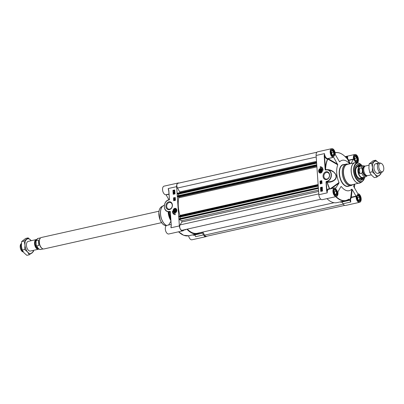 <?xml version="1.0" encoding="UTF-8"?>
<svg xmlns="http://www.w3.org/2000/svg" width="404" height="404" viewBox="0 0 404 404"><rect width="100%" height="100%" fill="white"/><g stroke="black" fill="none" stroke-linecap="round" stroke-linejoin="round"><path stroke-width="0.61" d="M377.715 164.484A4.954 2.722 77.4 0 0 373.958 167.822A4.954 2.722 77.4 0 0 376.296 172.937A4.954 2.722 77.4 0 0 379.351 171.811M381.048 172.659L380.871 173.962L376.846 177.103L375.084 174.331L372.225 171.801L372.478 167.453L371.635 163.352L375.664 160.206L378.76 163.019A7.525 4.131 77.4 0 0 378.518 162.736A7.525 4.131 77.4 0 0 374.2 161.656A7.525 4.131 77.4 0 0 372.478 167.453A7.525 4.131 77.4 0 0 375.084 174.331A7.525 4.131 77.4 0 0 379.406 175.412A7.525 4.131 77.4 0 0 380.916 172.69M375.664 160.206L373.165 160.767L369.14 163.908L368.887 168.256L369.731 172.357L371.493 175.134L374.346 177.664L376.846 177.103M369.731 172.357L372.225 171.801M369.14 163.908L371.635 163.352M28.219 241.37A4.954 2.722 77.4 0 0 26.447 245.496A4.954 2.722 77.4 0 0 30.381 251.041L38.481 249.233A4.954 2.722 -102.6 0 1 34.552 243.683A4.954 2.722 -102.6 0 1 36.32 239.562A4.954 2.722 -102.6 0 1 36.698 239.527M31.244 240.693A7.525 4.131 77.4 0 0 31.012 240.41A7.525 4.131 77.4 0 0 26.689 239.33A7.525 4.131 77.4 0 0 24.972 245.127A7.525 4.131 77.4 0 0 27.578 252.005A7.525 4.131 77.4 0 0 31.896 253.086A7.525 4.131 77.4 0 0 33.406 250.364M28.154 237.88L25.659 238.441L21.634 241.582L21.382 245.93L22.225 250.031L23.982 252.808L26.841 255.338L29.335 254.778L27.578 252.005L24.72 249.475L24.972 245.127L24.129 241.026L28.154 237.88L31.249 240.693M33.542 250.334L33.36 251.636L29.335 254.778M22.225 250.031L24.72 249.475M21.634 241.582L24.129 241.026M180.32 218.488L180.017 216.882M179.502 216.999L318.241 185.992L179.502 216.999L179.002 216.807L179.033 216.115L318.175 185.012L179.033 216.115M179.947 215.908A0.55 0.303 77.4 0 0 179.942 215.408A24.038 13.196 -102.6 0 1 178.714 197.819A0.55 0.303 77.4 0 0 178.427 197.031L177.679 196.627L177.568 195.829L316.756 164.721L177.568 195.829M178.719 195.571L178.417 193.971M177.912 194.082L177.447 193.976L177.427 193.198L316.569 162.1L177.427 193.198M179.886 192.647A0.732 0.404 77.4 0 0 179.73 191.94L177.482 188.032A3.025 1.661 -102.6 0 1 177.906 183.305L316.948 152.222M344.698 205.399L206.338 236.325A3.025 1.661 -102.6 0 1 204.596 235.143L202.818 232.053M334.078 202.712L197.364 233.27A24.038 13.196 -102.6 0 1 187.325 229.088M320.877 199.238L182.098 230.26A3.025 1.661 -102.6 0 1 180.038 228.412A3.025 1.661 -102.6 0 1 180.063 224.912L181.835 222.013A0.732 0.404 77.4 0 0 181.886 221.321A0.732 0.404 77.4 0 0 181.522 220.751L179.28 219.544L179.169 218.746L318.357 187.638L179.169 218.746M38.84 249.101A4.954 2.722 -102.6 0 1 38.481 249.233M38.441 240.057L38.819 245.491L36.875 245.925L36.269 245.233L36.037 241.228L36.496 240.491L38.441 240.057L38.819 245.491M42.587 248.713A5.686 3.121 -102.6 0 1 42.455 248.657A5.686 3.121 -102.6 0 1 39.198 242.445A5.686 3.121 -102.6 0 1 40.158 238.385A5.686 3.121 -102.6 0 1 40.254 238.284M161.514 222.67L44.006 248.935A5.873 3.222 -102.6 0 1 42.713 248.773A5.873 3.222 -102.6 0 1 39.35 242.365A5.873 3.222 -102.6 0 1 40.344 238.173A5.873 3.222 -102.6 0 1 41.44 237.476L158.954 211.211M23.255 251.869A4.954 2.722 -102.6 0 1 20.892 246.738A4.954 2.722 -102.6 0 1 21.382 243.723M23.381 252.051L22.897 251.894A4.368 2.399 -102.6 0 1 20.2 247.051A4.368 2.399 -102.6 0 1 21.084 243.784L21.397 243.491M368.963 165.211L365.519 165.978A4.954 2.722 77.4 0 0 363.757 170.104A4.954 2.722 77.4 0 0 367.68 175.649L371.256 174.851M359.868 173.73C358.393 171.958 358.267 170.145 359.489 168.296L361.434 167.862C362.555 169.448 362.681 171.261 361.812 173.296L359.868 173.73L359.489 168.296M365.16 166.11L363.231 165.741L360.297 166.398A5.686 3.121 77.4 0 0 358.267 171.129A5.686 3.121 77.4 0 0 362.777 177.497L365.711 176.841L367.302 175.684M360.817 166.276A5.873 3.222 77.4 0 0 359.994 166.276A5.873 3.222 77.4 0 0 357.904 171.16A5.873 3.222 77.4 0 0 362.56 177.735A5.873 3.222 77.4 0 0 363.297 177.381M381.103 163.312L380.048 162.974A4.954 2.722 77.4 0 0 379.184 162.923A4.954 2.722 77.4 0 0 377.417 167.049A4.954 2.722 77.4 0 0 381.346 172.594A4.954 2.722 77.4 0 0 382.108 172.18L382.916 171.427A4.368 2.399 77.4 0 0 383.8 168.16A4.368 2.399 77.4 0 0 381.103 163.312A4.368 2.399 77.4 0 0 378.78 166.903A4.368 2.399 77.4 0 0 380.361 170.968A4.368 2.399 77.4 0 0 382.916 171.427M360.918 178.098A5.964 3.272 -102.6 0 1 360.383 178.316A5.964 3.272 -102.6 0 1 358.651 177.922A5.964 3.272 -102.6 0 1 355.656 171.639A5.964 3.272 -102.6 0 1 357.782 166.675A5.964 3.272 -102.6 0 1 358.358 166.64M357.757 166.776A5.964 3.272 77.4 0 0 357.489 166.766A5.964 3.272 77.4 0 0 357.484 166.771M319.862 170.725L320.321 170.044L320.998 170.119L321.225 170.882L320.771 171.564L320.089 171.488L319.862 170.725L320.428 170.867L321.099 170.448M320.806 170.372A23.886 13.115 77.4 0 0 320.781 171.548M320.569 171.543L320.428 170.867M320.321 170.044L321.029 170.22M363.206 177.447L360.883 179.987A7.706 4.232 77.4 0 0 363.161 177.507M360.641 166.221A7.706 4.232 77.4 0 0 359.727 165.463A7.706 4.232 77.4 0 0 357.52 164.948L360.706 166.256M359.464 166.392A6.514 3.575 77.4 0 0 357.747 166.12A6.514 3.575 77.4 0 0 355.5 171.67A6.514 3.575 77.4 0 0 358.762 178.386A6.514 3.575 77.4 0 0 360.585 178.831A6.514 3.575 77.4 0 0 362.024 177.851M358.742 166.554A6.126 3.363 77.4 0 0 358.272 166.473A6.126 3.363 77.4 0 0 355.54 171.23A6.126 3.363 77.4 0 0 358.641 178.068A6.126 3.363 77.4 0 0 360.913 178.29A6.126 3.363 77.4 0 0 361.302 178.012M363.246 177.417A7.706 4.232 -102.6 0 1 360.913 179.982A7.706 4.232 -102.6 0 1 357.868 178.815M355.293 167.291A7.706 4.232 -102.6 0 1 357.55 164.943A7.706 4.232 -102.6 0 1 360.757 166.266M353.455 159.378L353.49 159.065L348.667 160.141L347.667 158.6L347.102 158.595L348.157 160.363A0.369 0.333 155.3 0 0 348.632 160.459L353.455 159.378L350.869 163.615M341.991 202.005L342.996 203.747A4.404 2.419 77.4 0 0 345.531 205.464L359.6 202.318A4.404 2.419 -102.6 0 0 361.024 197.607A4.404 2.419 -102.6 0 0 357.803 193.703L353.556 186.214M340.724 186.971L341.314 186.512A15.594 8.565 77.4 0 0 351.758 189.123L350.743 197.309L351.283 197.561L352.167 189.436L356.025 196.142L350.743 197.309L349.96 199.485L350.526 199.485L351.283 197.561L356.106 196.485L356.025 196.142M325.604 169.554L324.447 155.858A4.772 2.621 77.4 0 0 327.573 158.984A24.715 13.569 77.4 0 0 325.402 169.503L325.175 169.907L325.72 169.867L325.604 169.554A24.482 13.443 -102.6 0 1 327.755 159.136A5.055 3.555 24.8 0 0 327.846 159.12L328.093 158.686L333.542 157.277A4.404 2.419 -102.6 0 1 330.321 153.374A4.404 2.419 -102.6 0 1 331.745 148.662L317.675 151.808A4.404 2.419 77.4 0 0 316.11 155.474L318.852 194.733A4.404 2.419 77.4 0 0 322.341 199.667L336.411 196.521A4.404 2.419 -102.6 0 0 337.855 191.92L340.931 186.628L341.314 186.512L340.931 186.628M349.591 163.898A15.594 8.565 77.4 0 0 339.587 161.858L335.239 154.5A4.404 2.419 -102.6 0 0 331.745 148.662M321.14 168.685A2.202 1.773 104 0 1 321.165 168.69A2.202 1.773 104 0 1 322.301 169.806M321.624 172.508A2.202 1.773 104 0 1 321.2 172.806A2.202 1.773 104 0 1 320.094 172.963A2.202 1.773 104 0 1 320.074 172.952M318.64 171.22A2.308 1.858 -76 0 0 321.594 172.538A2.308 1.858 -76 0 0 322.286 169.766A2.308 1.858 -76 0 0 320.104 168.635A2.308 1.858 -76 0 0 318.64 171.22M329.462 175.124A3.419 2.752 104 0 1 325.841 179.063A3.419 2.752 104 0 1 323.882 176.371A3.419 2.752 104 0 1 327.503 172.427A3.419 2.752 104 0 1 329.462 175.124M324.19 155.863L324.447 155.858L324.488 153.606L324.19 155.863L325.175 169.907L325.937 169.953A5.873 4.732 104 0 1 331.123 174.589A5.873 4.732 104 0 1 326.735 181.371L326.437 181.441A0.55 0.444 -76 0 0 326.023 182.073L326.634 190.799L327.235 192.859L326.634 190.799M322.271 187.082L322.544 191.011L320.751 191.41L320.473 187.486L322.271 187.082M321.821 180.659L322.018 183.512L320.226 183.916L320.024 181.058L321.821 180.659M320.236 166.695A3.889 3.136 104 0 1 320.826 166.771A3.889 3.136 104 0 1 323.069 170.23A3.121 2.515 -76 0 0 321.281 167.771A3.121 2.515 -76 0 0 320.311 167.766L320.236 166.695L320.412 167.746M323.069 176.391A4.005 3.227 -76 0 0 328.205 178.669A4.005 3.227 -76 0 0 327.735 171.922A4.005 3.227 -76 0 0 323.069 176.391M335.729 196.672A24.588 13.499 77.4 0 0 345.733 200.672A24.588 13.499 77.4 0 0 348.667 199.318L348.632 199.475A579.195 398.475 25.9 0 1 348.571 200.374L340.648 202.146L348.713 200.49M340.648 202.146L340.451 201.854M348.667 199.318A0.369 0.298 -126.3 0 0 348.758 199.273L345.733 200.672L336.966 202.631A24.588 13.499 -102.6 0 1 326.967 198.632M350.005 199.465A4.772 2.621 77.4 0 0 350.051 199.722L350.778 202.005L350.551 199.627L350.046 199.707A0.732 0.404 77.4 0 0 349.914 199.536A26.053 14.307 77.4 0 0 349.96 199.485M349.914 199.536L349.672 199.657A25.896 14.221 -102.6 0 1 349.006 200.268A565.544 395.264 -159.8 0 0 349.066 199.374L348.859 199.116A24.432 13.413 -102.6 0 1 336.103 196.586M349.329 200.056L349.849 199.637M349.49 199.849A0.369 0.288 -135 0 0 349.606 199.788L348.925 200.414A0.369 0.369 0 0 1 348.768 200.49L348.571 200.374A0.369 0.258 3.9 0 0 349.006 200.268A0.369 0.293 50 0 1 348.819 200.465L340.84 202.263M348.389 199.531L348.632 199.475A0.369 0.258 3.7 0 0 349.066 199.374M335.138 152.813A24.432 13.413 -102.6 0 1 345.95 157.52L346.147 157.626A565.544 196.672 -22.2 0 0 345.996 157.217A0.369 0.343 159.7 0 0 345.577 157.111L345.708 157.085M345.95 157.166L345.996 157.217A25.896 14.221 -102.6 0 1 346.773 158.186L346.965 158.408L346.602 158.257M346.965 158.408L347.046 158.525A0.732 0.404 77.4 0 0 347.157 158.408L347.672 158.464L347.607 156.691L347.162 158.403A4.772 2.621 77.4 0 0 347.152 158.646M342.996 203.747L350.778 202.01L349.617 199.99L350.046 199.707M359.6 202.318A4.404 2.419 -102.6 0 1 356.106 196.485M352.167 189.436L351.758 189.123M353.556 186.289L353.571 186.153A15.594 8.565 77.4 0 0 354.151 184.315M353.49 159.065A4.404 2.419 -102.6 0 1 354.934 154.464A4.404 2.419 -102.6 0 1 358.111 157.691A4.404 2.419 -102.6 0 1 357.419 162.787M350.152 163.777L348.667 160.141L348.157 160.363L349.758 163.862M333.744 157.424L337.774 164.827L327.846 159.12L327.897 158.54A4.762 3.338 -158.5 0 1 327.806 158.555A4.404 2.419 -102.6 0 1 324.488 153.601L316.11 155.474M331.285 188.643L338.951 183.113L335.694 188.173M338.951 183.113L339.012 182.512L329.937 189.037M329.821 188.971A24.482 13.443 -102.6 0 1 327.255 182.199L327.346 181.84L326.553 181.643L326.851 181.578L327.922 181.845L327.831 182.199C331.719 182.547 337.598 179.891 336.103 174.972C333.931 171.195 330.618 169.412 326.159 169.624L325.402 169.574A0.369 0.293 101.3 0 0 325.639 169.867L325.674 169.872A0.369 0.293 101.3 0 1 325.639 169.867M329.487 189.042A4.772 2.621 77.4 0 0 326.886 190.789L326.281 182.068L327.255 182.199A450.298 71.493 -2.9 0 1 327.831 182.199M326.735 181.371L326.851 181.578A6.055 4.878 -76 0 0 331.366 175.73A6.055 4.878 -76 0 0 327.912 169.816L331.361 170.781L333.896 172.225L335.583 174.255L336.153 176.477L335.658 178.507L334.037 180.29L331.26 181.487L327.922 181.845A440.703 97.813 176 0 0 327.346 181.84A0.369 0.298 -76 0 0 327.068 182.265A24.715 13.569 77.4 0 0 329.619 189.016M325.937 169.953L327.912 169.816A6.055 4.878 -76 0 0 326.028 169.796L325.644 170.013M337.774 164.827A15.594 8.565 77.4 0 0 339.012 182.512M336.411 196.521A4.404 2.419 -102.6 0 1 333.093 192.748A4.404 2.419 -102.6 0 1 334.492 187.926A4.404 2.419 -102.6 0 1 335.704 188.178L335.891 188.128M327.755 159.136L327.806 158.555A0.369 0.308 -95.1 0 0 327.573 158.984L327.755 159.136M320.882 166.781A3.889 3.136 -76 0 0 320.342 166.721M321.332 167.786A3.121 2.515 104 0 1 321.387 167.796A3.121 2.515 104 0 1 323.008 169.417M321.826 180.709L320.13 181.088L320.327 183.891M321.296 181.229L321.412 181.957L320.715 181.532L320.766 182.073L320.423 181.77L320.645 181.376L321.231 181.78L321.296 181.229L321.347 181.936L320.655 181.512L320.705 182.058L320.423 181.77M320.645 181.376L321.291 181.795M321.387 182.29L320.443 182.295M321.397 182.674L320.811 183.234L320.498 182.876L321.397 182.674L320.751 183.219M321.927 190.476L321.321 190.299L321.821 190.688M320.473 187.486L320.852 191.39M322.271 187.133L320.579 187.512M321.266 190.375L321.589 190.92M321.756 187.82L321.518 187.643L321.427 188.219L320.958 188.219L320.857 187.668L320.993 188.072L321.438 187.491L321.781 187.784L321.554 188.183L321.458 187.628L321.362 188.203L320.897 188.203M320.963 187.648L321.054 188.072M321.438 187.491L321.847 187.799L321.554 188.183M321.801 188.274L321.912 188.996L321.22 188.572L321.271 189.112L320.922 188.809L321.15 188.421L321.73 188.819L321.801 188.274L321.852 188.981L321.155 188.557L321.205 189.097L320.922 188.809M321.837 188.996L321.564 188.794M321.15 188.421L321.796 188.835M321.872 189.299L321.286 189.86L320.973 189.501L321.872 189.299L321.225 189.845M321.034 190.107L321.968 190.43L321.973 190.966L321.539 191.052L321.039 190.643L321.185 190.193M321.468 190.026L322.028 190.446L321.528 190.042L322.028 190.446L321.973 190.966M321.907 190.88L321.604 191.067L321.099 190.658L321.539 191.052L321.039 190.643M321.261 190.284L321.806 190.713L321.321 190.299M321.544 190.188L321.867 190.461M321.2 190.36L321.751 190.789L321.2 190.36M321.528 190.905L321.205 190.632M321.771 188.981L321.22 188.572M321.332 181.957L320.715 181.532M361.186 166.196A7.964 4.373 77.4 0 0 355.328 167.18A7.964 4.373 77.4 0 0 354.869 171.271A7.964 4.373 77.4 0 0 357.949 178.901A7.964 4.373 77.4 0 0 363.666 177.295M357.959 200.813A3.121 1.712 77.4 0 0 359.954 200.142A3.121 1.712 77.4 0 0 359.787 196.96A3.121 1.712 77.4 0 0 358.924 195.551A3.121 1.712 77.4 0 0 356.833 195.788M358.515 200.561L357.161 199.01L356.99 196.536L358.166 195.617L359.52 197.172L359.691 199.642L358.515 200.561M358.909 201.349L358.914 201.349A3.303 1.813 77.4 0 0 358.914 201.349A3.303 1.813 77.4 0 0 359.898 200.293A3.303 1.813 77.4 0 0 359.924 200.212M358.868 195.496A3.303 1.813 77.4 0 0 358.813 195.435A3.303 1.813 77.4 0 0 357.469 194.9A3.303 1.813 77.4 0 0 357.464 194.9L357.469 194.9M357.565 199.475A1.853 1.02 77.4 0 0 357.404 197.819A1.853 1.02 77.4 0 0 357.03 197.142M357.883 199.839L357.722 197.571L357.005 196.743M359.52 197.172L357.722 197.571M359.691 199.642L358.035 200.015M355.212 161.549A3.121 1.712 77.4 0 0 357.207 160.878A3.121 1.712 77.4 0 0 357.252 160.731A3.121 1.712 77.4 0 0 356.182 156.287A3.121 1.712 77.4 0 0 354.091 156.53M354.419 159.747L354.242 157.277L355.424 156.353L356.772 157.908L356.944 160.383L355.767 161.302L354.419 159.747M356.166 162.085L356.161 162.085A3.303 1.813 77.4 0 0 356.166 162.085A3.303 1.813 77.4 0 0 357.151 161.029A3.303 1.813 77.4 0 0 357.176 160.954M356.121 156.232A3.303 1.813 77.4 0 0 356.065 156.171A3.303 1.813 77.4 0 0 354.727 155.636A3.303 1.813 77.4 0 0 354.722 155.641L354.727 155.636M354.823 160.211A1.853 1.02 77.4 0 0 354.288 157.878M355.136 160.575L354.98 158.307L354.257 157.484M356.772 157.908L354.98 158.307M356.944 160.383L355.288 160.752M332.022 155.747A3.121 1.712 77.4 0 0 334.017 155.075A3.121 1.712 77.4 0 0 333.85 151.899A3.121 1.712 77.4 0 0 332.992 150.485A3.121 1.712 77.4 0 0 330.901 150.727M332.578 155.5L331.229 153.949L331.053 151.475L332.234 150.556L333.583 152.106L333.76 154.581L332.578 155.5M332.972 156.282L332.977 156.282A3.303 1.813 77.4 0 0 332.977 156.282A3.303 1.813 77.4 0 0 333.962 155.232A3.303 1.813 77.4 0 0 333.987 155.151M332.931 150.429A3.303 1.813 77.4 0 0 332.876 150.369A3.303 1.813 77.4 0 0 331.538 149.839A3.303 1.813 77.4 0 0 331.533 149.839L331.538 149.839M331.634 154.414A1.853 1.02 77.4 0 0 331.467 152.757A1.853 1.02 77.4 0 0 331.098 152.076M331.947 154.772L331.79 152.51L331.068 151.682M333.583 152.106L331.79 152.51M333.76 154.581L332.098 154.949M334.77 195.011A3.121 1.712 77.4 0 0 336.764 194.339A3.121 1.712 77.4 0 0 336.598 191.163A3.121 1.712 77.4 0 0 335.734 189.749A3.121 1.712 77.4 0 0 333.643 189.991M335.325 194.763L333.972 193.208L333.8 190.738L334.977 189.814L336.33 191.37L336.502 193.844L335.325 194.763M335.719 195.546L335.724 195.546A3.303 1.813 77.4 0 0 335.724 195.546A3.303 1.813 77.4 0 0 336.709 194.496A3.303 1.813 77.4 0 0 336.734 194.415M335.679 189.693A3.303 1.813 77.4 0 0 335.623 189.633A3.303 1.813 77.4 0 0 334.28 189.102A3.303 1.813 77.4 0 0 334.275 189.102L334.28 189.102M334.381 193.678A1.853 1.02 77.4 0 0 334.214 192.021A1.853 1.02 77.4 0 0 333.84 191.339M334.694 194.036L334.532 191.769L333.815 190.946M336.33 191.37L334.532 191.769M336.502 193.844L334.845 194.213M320.13 169.433A1.515 1.222 -76 0 0 319.705 172.018A1.515 1.222 -76 0 0 321.736 170.942A1.515 1.222 -76 0 0 320.13 169.433M320.241 169.574A1.379 1.111 104 0 1 321.67 170.251A1.379 1.111 104 0 1 320.968 172.059A1.379 1.111 104 0 1 319.529 171.387A1.379 1.111 104 0 1 320.241 169.574M320.887 171.958A1.283 1.035 104 0 1 319.514 170.685A1.283 1.035 104 0 1 321.236 169.766A1.283 1.035 104 0 1 320.887 171.958M175.407 211.04L175.578 210.398M174.296 210.514L174.75 209.828L175.432 209.903L175.659 210.666L175.2 211.353L174.523 211.277L174.296 210.514L175.331 210.772M174.75 209.828L175.462 210.004M201.854 233.017L202.353 232.906L202.081 232.8A26.053 14.307 -102.6 0 1 201.409 233.411L193.238 235.093A579.195 398.475 25.9 0 1 192.829 234.845M186.284 229.321L185.865 229.523A26.053 14.307 -102.6 0 1 185.79 229.432M176.053 212.297A2.202 1.773 104 0 1 174.528 212.746A2.202 1.773 104 0 1 174.508 212.741M176.836 210.166A2.308 1.858 -76 0 0 176.72 209.555A2.308 1.858 -76 0 0 174.144 208.636A2.308 1.858 -76 0 0 173.321 211.923A2.308 1.858 -76 0 0 176.028 212.322A2.308 1.858 -76 0 0 176.836 210.166M175.594 208.474L175.553 208.464A2.202 1.773 -76 0 0 174.442 208.616A2.202 1.773 -76 0 0 173.215 210.848A2.202 1.773 -76 0 0 174.483 212.736A2.202 1.773 -76 0 0 175.594 212.585A2.202 1.773 -76 0 0 176.821 210.353A2.202 1.773 -76 0 0 175.553 208.464A2.202 1.773 104 0 1 175.594 208.474A2.202 1.773 104 0 1 176.73 209.59M166.69 206.429A3.419 2.752 104 0 1 170.311 202.49A3.419 2.752 104 0 1 172.271 205.181A3.419 2.752 104 0 1 168.65 209.121A3.419 2.752 104 0 1 166.69 206.429M171.175 226.397L170.993 227.775L171.286 225.518L170.306 211.474L169.544 211.433A5.873 4.732 104 0 1 164.352 206.792A5.873 4.732 104 0 1 168.746 200.01L169.044 199.945A0.55 0.444 -76 0 0 169.453 199.308L168.847 190.587L168.246 188.522L168.791 190.602M179.028 183.052A4.404 2.419 -102.6 0 0 178.194 182.982A4.404 2.419 -102.6 0 0 176.624 186.648L179.371 225.912L170.988 227.785A4.404 2.419 77.4 0 1 171.215 225.614M173.21 194.299L172.932 190.375L174.73 189.971L175.003 193.9L173.21 194.299M173.659 200.722L173.457 197.869L175.255 197.47L175.452 200.323L173.659 200.722M175.24 214.691A3.889 3.136 104 0 1 174.649 214.615A3.889 3.136 104 0 1 172.412 211.156A3.121 2.515 -76 0 0 174.2 213.61A3.121 2.515 -76 0 0 175.169 213.62L175.24 214.691M172.412 204.99A4.005 3.227 -76 0 0 167.271 202.712A4.005 3.227 -76 0 0 167.746 209.459A4.005 3.227 -76 0 0 172.412 204.99M202.353 232.906L203.515 234.926L195.733 236.663L194.592 234.951M200.096 232.679L200.657 232.553L201.162 233.32M186.89 229.189A24.588 13.499 77.4 0 0 197.485 233.805A24.588 13.499 77.4 0 0 200.137 232.648M184.017 229.831L183.901 230.017A4.404 2.419 -102.6 0 1 182.861 230.841A4.404 2.419 -102.6 0 1 179.371 225.912M193.183 235.098L201.303 233.436M188.618 235.79A4.404 2.419 77.4 0 0 191.981 239.784L206.05 236.643A4.404 2.419 -102.6 0 1 203.515 234.926M206.777 236.224A4.404 2.419 -102.6 0 1 206.05 236.643M194.309 234.547L195.733 236.663L194.728 234.921M171.129 224.437L166.872 225.392A4.404 2.419 77.4 0 0 165.473 230.214A4.404 2.419 77.4 0 0 168.791 233.987L182.861 230.841M168.963 199.823L166.125 194.89L169.018 194.243M168.635 224.998L170.912 221.276M169.69 212.1L170.271 212.105M168.786 199.869A6.055 4.878 -76 0 0 164.317 205.737A6.055 4.878 -76 0 0 167.781 211.62A6.055 4.878 -76 0 0 169.66 211.635L169.917 211.701A0.369 0.359 -164.1 0 1 170.256 211.878M169.544 211.433L169.968 211.57L169.736 212.105M170.18 211.63A0.369 0.359 -164 0 0 169.968 211.57A0.369 0.298 106.8 0 1 170.15 211.605L171.286 225.518M169.407 199.323L168.847 190.587M171.24 225.533L170.306 211.474L169.832 211.368M170.281 211.858L170.306 211.474L170.281 211.858M170.7 218.261A15.594 8.565 -102.6 0 1 169.215 211.979M178.194 182.982L164.125 186.128A4.404 2.419 77.4 0 0 162.706 190.839A4.404 2.419 77.4 0 0 165.923 194.743L166.125 194.89M172.574 211.989A3.889 3.136 -76 0 0 174.705 214.625M175.169 213.666A3.121 2.515 104 0 1 174.306 213.635A3.121 2.515 104 0 1 174.25 213.625M175.255 197.516L173.563 197.894L173.76 200.702M174.356 199.48L174.912 199.889L174.856 199.349L175.144 199.637L174.917 200.025L174.336 199.627L174.265 200.172L174.215 199.465L174.972 199.904M174.856 199.349L175.205 199.652L174.922 199.364L175.205 199.652L174.977 200.041L174.523 199.793M174.397 199.667L174.265 200.172M175.119 199.111L174.174 199.116M174.811 198.187L175.129 198.546L174.164 198.733L174.856 198.44L174.705 198.207L175.063 198.531L174.164 198.733M173.816 190.708L174.144 191.249M174.735 190.021L173.038 190.4L173.311 194.279M174.488 190.804L173.877 190.632L174.371 191.021M174.008 193.218L174.109 193.779L174.2 193.203L174.669 193.203L174.705 193.733L174.326 193.329L174.129 193.915L173.781 193.622L174.008 193.218L174.169 193.794M174.669 193.203L174.599 193.758M174.568 193.344L173.912 193.88M173.861 192.44L174.407 192.849L174.356 192.304L174.639 192.597L174.412 192.986L173.831 192.582L173.76 193.132L173.715 192.425L174.472 192.865M174.356 192.304L174.705 192.612L174.422 192.319L174.705 192.612L174.477 193.001L174.018 192.753M173.897 192.627L173.76 193.132M174.341 191.557L174.654 191.92L173.69 192.102L174.341 191.557L174.594 191.905L173.69 192.102M174.023 190.355L174.589 190.779L174.084 190.37L174.589 191.309L173.594 190.971L173.589 190.441L174.023 190.355L174.528 191.294M174.462 191.208L174.159 191.39L173.659 190.986L174.094 191.375L173.594 190.971M174.301 191.117L173.755 190.688L174.301 191.117M174.084 191.233L173.76 190.961M174.361 191.047L173.811 190.612L174.361 191.047M174.099 190.516L174.422 190.784M174.063 192.622L174.407 192.849M174.568 199.667L174.912 199.889M175.351 211.948A1.515 1.222 -76 0 0 175.775 209.368A1.515 1.222 -76 0 0 173.74 210.439A1.515 1.222 -76 0 0 175.351 211.948M175.392 211.847A1.379 1.111 104 0 1 173.962 211.171A1.379 1.111 104 0 1 174.664 209.363A1.379 1.111 104 0 1 176.104 210.035A1.379 1.111 104 0 1 175.392 211.847M174.634 209.439A1.283 1.035 104 0 1 176.008 210.706A1.283 1.035 104 0 1 174.286 211.63A1.283 1.035 104 0 1 174.634 209.439M180.174 216.923L318.246 186.062M318.251 186.153L180.219 217.004M179.053 216.887L318.226 185.779M179.002 216.807L318.221 185.689M178.967 216.266L318.18 185.148M179.942 215.408L318.14 184.517M178.714 197.819L316.908 166.928M178.427 197.031L316.852 166.089M177.679 196.627L316.812 165.529M177.578 196.43L316.797 165.312M177.543 195.889L316.756 164.771M178.618 194.092L316.65 163.236M178.568 194.006L316.645 163.145M177.891 194.082L316.64 163.07L177.901 194.087M177.447 193.976L316.625 162.868M177.401 193.89L316.62 162.777M177.361 193.349L316.579 162.236M179.73 191.94L316.519 161.363M177.482 188.032L316.216 157.025M204.596 235.143L343.249 204.151M180.063 224.912L318.796 193.905M181.835 222.013L318.625 191.44M181.522 220.751L318.529 190.127M179.28 219.544L318.413 188.446M179.179 219.347L318.397 188.229M179.144 218.806L318.362 187.688M38.138 248.556A4.368 2.399 -102.6 0 1 35.305 243.678A4.368 2.399 -102.6 0 1 36.294 240.314M36.431 240.001A4.515 2.48 77.4 0 0 35.012 243.703A4.515 2.48 77.4 0 0 38.395 248.783M36.496 240.491A5.686 3.121 -102.6 0 1 38.289 238.37L40.703 237.83M43.183 248.93L40.769 249.47A5.686 3.121 -102.6 0 1 36.875 245.925M363.842 168.332A4.368 2.399 77.4 0 0 363.681 170.281A4.368 2.399 77.4 0 0 365.16 174.235M366.302 175.356A4.368 2.399 -102.6 0 1 362.858 170.463A4.368 2.399 -102.6 0 1 364.398 166.832M364.59 166.569A4.661 2.56 77.4 0 0 362.449 170.473A4.661 2.56 77.4 0 0 366.59 175.508M366.822 175.599A4.878 2.682 -102.6 0 1 364.019 174.907A4.878 2.682 -102.6 0 1 362.322 170.443A4.878 2.682 -102.6 0 1 364.767 166.387M361.812 173.296A5.686 3.121 77.4 0 0 365.711 176.841M363.231 165.741A5.686 3.121 77.4 0 0 361.434 167.862M358.414 166.63A5.979 3.283 77.4 0 0 355.626 171.155A5.979 3.283 77.4 0 0 358.651 177.937A5.979 3.283 77.4 0 0 360.974 178.088M360.671 166.251A7.631 4.192 77.4 0 0 359.782 165.519A7.631 4.192 77.4 0 0 354.899 169.155M356.717 177.3A7.631 4.192 77.4 0 0 358.681 179.406A7.631 4.192 77.4 0 0 363.176 177.467M360.201 178.866A6.489 3.56 77.4 0 0 361.166 178.124M358.57 166.514A6.489 3.56 77.4 0 0 357.383 166.256M359.727 178.81A6.307 3.464 77.4 0 0 360.353 178.593L360.913 178.29M358.272 166.473L357.636 166.433A6.307 3.464 77.4 0 0 356.974 166.509M318.852 194.733L327.235 192.859A4.404 2.419 -102.6 0 1 328.805 189.198L334.492 187.926M345.829 157.085L347.607 156.691L346.728 158.126M339.956 153.167A24.588 13.499 77.4 0 0 335.113 152.662M354.727 184.184A24.432 13.413 -102.6 0 1 354.384 187.966L354.727 184.184M346.768 158.181A0.369 0.268 31.4 0 1 347.157 158.408M346.773 158.186L345.981 157.196A0.369 0.369 0 0 0 345.622 157.07L345.556 157.085M335.007 152.682C338.709 151.975 342.35 153.581 345.93 157.494L345.95 157.52M333.542 157.277L327.897 158.54L337.628 164.175M330.669 152.449A3.54 1.944 77.4 0 0 333.931 156.197A3.54 1.944 77.4 0 0 333.512 150.232A3.54 1.944 77.4 0 0 330.669 152.449M330.851 150.712A3.358 1.843 -102.6 0 1 331.825 149.717A3.358 1.843 -102.6 0 1 334.487 153.475A3.358 1.843 -102.6 0 1 333.29 156.272A3.358 1.843 -102.6 0 1 331.982 155.782M326.023 182.073L326.281 182.068A0.369 0.298 104 0 1 326.553 181.643L326.437 181.441M333.416 191.713A3.54 1.944 77.4 0 0 336.678 195.46A3.54 1.944 77.4 0 0 336.259 189.496A3.54 1.944 77.4 0 0 333.416 191.713M333.593 189.976A3.358 1.843 -102.6 0 1 334.568 188.981A3.358 1.843 -102.6 0 1 337.229 192.738A3.358 1.843 -102.6 0 1 336.032 195.531A3.358 1.843 -102.6 0 1 334.729 195.046M356.606 197.516A3.54 1.944 77.4 0 0 359.868 201.263A3.54 1.944 77.4 0 0 359.449 195.294A3.54 1.944 77.4 0 0 356.606 197.516M356.783 195.773A3.358 1.843 -102.6 0 1 357.757 194.779A3.358 1.843 -102.6 0 1 360.419 198.541A3.358 1.843 -102.6 0 1 359.222 201.333A3.358 1.843 -102.6 0 1 357.919 200.849M353.859 158.252A3.54 1.944 77.4 0 0 357.121 161.999A3.54 1.944 77.4 0 0 356.702 156.03A3.54 1.944 77.4 0 0 353.859 158.252M354.04 156.515A3.358 1.843 -102.6 0 1 355.01 155.52A3.358 1.843 -102.6 0 1 357.671 159.277A3.358 1.843 -102.6 0 1 356.479 162.07A3.358 1.843 -102.6 0 1 355.172 161.585M344.354 164.509A11.191 6.146 77.4 0 0 339.244 173.882A11.191 6.146 77.4 0 0 349.157 185.992M347.339 164.029A11.009 6.045 77.4 0 0 346.223 164.09L348.218 164.206A10.984 6.03 -102.6 0 0 342.39 173.235A10.984 6.03 -102.6 0 0 346.354 183.461A10.984 6.03 -102.6 0 0 352.783 184.618L351.026 185.577L348.223 186.204A11.009 6.045 -102.6 0 1 339.496 173.877A11.009 6.045 -102.6 0 1 343.42 164.716L346.223 164.09A11.009 6.045 77.4 0 0 342.299 173.25A11.009 6.045 77.4 0 0 351.026 185.577A11.009 6.045 77.4 0 0 352.061 185.153M364.721 177.063A9.444 5.186 -102.6 0 1 359.055 181.179A9.444 5.186 -102.6 0 1 354.015 171.059A9.444 5.186 -102.6 0 1 356.469 163.575A9.444 5.186 -102.6 0 1 362.242 165.963M362.327 165.943L358.04 162.847A9.797 5.378 77.4 0 0 353.591 171.054A9.797 5.378 77.4 0 0 362.247 181.669L364.807 177.043M362.247 181.669L360.474 182.719A10.443 5.737 -102.6 0 1 351.243 171.402A10.443 5.737 -102.6 0 1 355.99 162.65L354.889 162.716A10.459 5.742 77.4 0 0 351.162 171.417A10.459 5.742 77.4 0 0 359.449 183.128A10.459 5.742 77.4 0 0 359.964 182.967M355.419 162.645A10.459 5.742 77.4 0 0 354.889 162.716L347.243 164.423A10.459 5.742 -102.6 0 0 343.516 173.129A10.459 5.742 -102.6 0 0 351.803 184.835L360.474 182.719M347.637 164.337A10.509 5.767 77.4 0 0 343.339 173.154A10.509 5.767 77.4 0 0 352.197 184.749M319.978 168.912A2.091 1.687 -76 0 0 318.902 171.655A2.091 1.687 -76 0 0 321.069 172.685A2.091 1.687 -76 0 0 322.145 169.943A2.091 1.687 -76 0 0 319.978 168.912M321.16 172.796A2.202 1.773 -76 0 0 322.387 170.569A2.202 1.773 -76 0 0 321.119 168.68A2.202 1.773 -76 0 0 320.013 168.832A2.202 1.773 -76 0 0 318.786 171.059A2.202 1.773 -76 0 0 320.054 172.947A2.202 1.773 -76 0 0 321.16 172.796M185.865 229.523L183.941 229.952M176.624 186.648L168.246 188.522A4.404 2.419 77.4 0 0 168.786 190.88M197.485 233.805L188.719 235.764A24.588 13.499 -102.6 0 1 178.714 231.77M183.881 230.053L185.941 229.593M188.719 235.764L183.643 235.274L178.593 231.795A24.432 13.413 77.4 0 0 183.775 235.279M169.084 199.803L168.746 200.01M169.705 212.105L167.781 211.62C162.63 210.691 163.529 200.682 168.811 199.859L169.412 199.369A0.369 0.298 104 0 1 169.135 199.793L169.044 199.945M168.66 189.986L169.453 199.308M169.008 194.056L165.923 194.743M170.776 219.367A11.009 6.045 -102.6 0 1 168.776 212.034A11.009 6.045 -102.6 0 1 168.766 211.868M168.705 211.853A10.984 6.03 77.4 0 0 168.715 212.055A10.984 6.03 77.4 0 0 170.786 219.513M161.479 206.777L160.343 207.802L159.408 209.519L158.807 212.307L160.282 220.508L162.63 223.993L164.236 225.169L165.685 225.604A9.797 5.378 -102.6 0 1 158.878 214.58A9.797 5.378 -102.6 0 1 161.479 206.777L163.256 205.727A10.443 5.737 77.4 0 0 160.479 214.044A10.443 5.737 77.4 0 0 166.574 225.498M163.766 205.479A10.443 5.737 77.4 0 0 163.256 205.727L164.276 205.318A10.459 5.742 -102.6 0 0 160.55 214.024A10.459 5.742 -102.6 0 0 166.615 225.477M170.847 220.372A10.509 5.767 -102.6 0 1 168.317 212.277A10.509 5.767 -102.6 0 1 168.286 211.746M168.165 211.716A10.459 5.742 77.4 0 0 168.195 212.317A10.459 5.742 77.4 0 0 170.862 220.609M175.503 212.469A2.091 1.687 -76 0 0 176.578 209.732A2.091 1.687 -76 0 0 174.412 208.701A2.091 1.687 -76 0 0 173.331 211.438A2.091 1.687 -76 0 0 175.503 212.469M40.769 249.47L39.042 249.212L37.92 248.339L36.269 245.233M36.037 241.228C36.708 239.264 37.456 238.309 38.289 238.37M42.455 248.657L42.713 248.773M36.32 239.562L28.209 241.375M359.802 178.351L362.56 177.735M357.242 166.887L359.994 166.276M377.876 173.372L381.346 172.594M375.715 163.701L379.184 162.923M345.132 156.656L354.934 154.464M333.29 156.272C331.987 156.242 331.123 154.974 330.704 152.475C330.972 150.207 331.346 149.288 331.825 149.717M336.032 195.531C334.729 195.506 333.871 194.238 333.451 191.733C333.719 189.471 334.093 188.552 334.568 188.981M359.222 201.333C357.919 201.303 357.06 200.036 356.641 197.536C356.909 195.268 357.282 194.349 357.757 194.779M356.479 162.07C355.177 162.039 354.313 160.777 353.894 158.272C354.162 156.005 354.535 155.091 355.01 155.52M358.04 162.847L355.99 162.65M321.165 168.69L321.119 168.68C319.488 167.882 317.408 171.665 320.054 172.947L320.094 172.963M201.359 233.441L193.435 235.209A0.369 0.369 0 0 1 193.168 235.168L192.683 234.881M183.855 230.093L186.032 229.603M194.577 234.956L194.789 235.325M165.685 225.604L166.307 225.664M175.553 208.464L174.422 208.621C172.801 210.211 172.821 211.585 174.483 212.736L174.528 212.746"/></g></svg>
